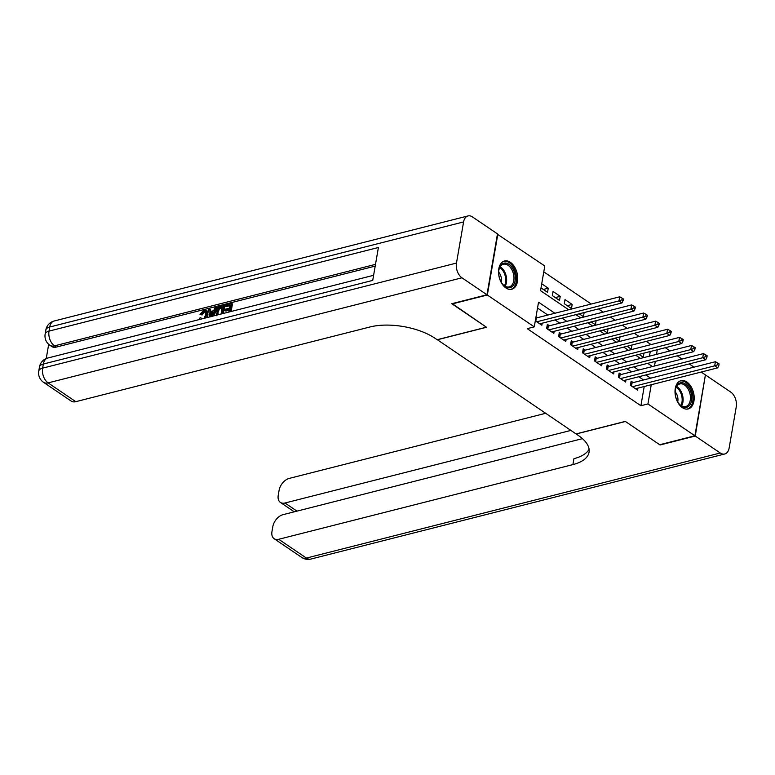 <?xml version="1.0" encoding="UTF-8"?>
<svg xmlns="http://www.w3.org/2000/svg" width="775" height="775" viewBox="0 0 775 775"><rect width="100%" height="100%" fill="white"/><g stroke="black" fill="none" stroke-linecap="round" stroke-linejoin="round"><path stroke-width="1.16" d="M682.387 407.64A14.58 9.174 -104.2 0 1 675.035 392.663A14.58 9.174 -104.2 0 1 681.012 380.67A14.58 9.174 -104.2 0 1 686.815 381.968A14.58 9.174 -104.2 0 1 694.167 396.936A14.58 9.174 -104.2 0 1 688.19 408.938A14.58 9.174 -104.2 0 1 682.387 407.64M505.91 287.951A14.58 9.174 -104.2 0 1 498.567 272.984A14.58 9.174 -104.2 0 1 504.544 260.991A14.58 9.174 -104.2 0 1 510.347 262.289A14.58 9.174 -104.2 0 1 517.69 277.256A14.58 9.174 -104.2 0 1 511.713 289.249A14.58 9.174 -104.2 0 1 505.91 287.951M497.414 234.234L544.796 265.98L540.533 290.664L568.685 309.758M651.048 344.604L646.292 341.378M639.084 336.486L634.328 333.26M627.12 328.377L622.364 325.151M615.156 320.259L610.4 317.033M603.192 312.141L598.436 308.925M591.228 304.032L543.779 271.851M665.299 347.704L670.055 350.93M677.263 355.822L682.019 359.048M689.227 363.93L693.983 367.156M701.191 372.048L705.415 374.906L694.894 435.792L647.939 403.949L651.252 384.729M633.204 382.588L631.112 381.174L630.395 385.282L637.573 390.154L637.932 388.11M621.24 374.47L619.148 373.056L618.431 377.173L625.609 382.036L625.967 379.992M609.276 366.362L607.183 364.938L606.467 369.055L613.645 373.928L614.003 371.884M597.312 358.244L595.21 356.829L594.502 360.937L601.681 365.81L602.039 363.766M585.348 350.135L583.246 348.711L582.538 352.828L589.717 357.692L590.075 355.657M573.384 342.017L571.282 340.603L570.574 344.71L577.753 349.583L578.111 347.539M561.42 333.909L559.317 332.485L558.61 336.602L565.789 341.465L566.137 339.421M549.456 325.791L547.353 324.367L546.646 328.484L553.825 333.357L554.173 331.312M543.323 289.463L548.254 288.213L541.715 283.776M555.288 297.581L560.218 296.331L553.04 291.458L552.333 295.575L559.511 300.438L560.218 296.331M567.252 305.699L572.183 304.439L565.004 299.576L564.297 303.684L571.475 308.557L572.183 304.439M579.216 313.807L584.137 312.548L583.439 316.675L579.216 313.807M591.18 321.925L596.111 320.676L595.403 324.783L591.18 321.916M603.144 330.034L608.075 328.784L607.368 332.901L603.144 330.034M615.108 338.152L620.039 336.902L619.332 341.01L615.108 338.142M627.072 346.27L632.003 345.011L631.296 349.128L627.072 346.26M649.46 356.161L650.264 351.521M541.008 287.893L547.547 292.33L548.254 288.213M639.036 354.378L643.26 357.246L643.967 353.119L639.036 354.378M554.881 313.265L538.538 302.182L534.275 326.866L527.242 328.648L640.896 405.732L644.219 386.512M643.55 379.963L638.803 376.737M631.586 371.845L626.839 368.619M619.622 363.737L614.875 360.511M607.658 355.618L602.911 352.392M595.694 347.5L590.947 344.284M583.73 339.392L578.983 336.166M571.766 331.274L567.019 328.048M559.802 323.165L555.055 319.939M547.838 315.047L537.53 308.053M535.322 320.802L541.861 325.238L542.209 323.194M537.492 317.673L536.029 316.694M694.894 435.792L659.709 444.724L625.309 421.397L576.038 433.913L437.274 339.673M437.255 339.789L486.526 327.273L452.183 303.597M452.125 303.945L487.32 295.013L497.831 234.127M640.896 405.732L647.939 403.949M534.275 326.866L487.32 295.013M650.593 378.171L645.837 374.945M638.629 370.062L633.873 366.837M626.665 361.944L621.908 358.718M614.701 353.826L609.944 350.61M602.737 345.718L597.98 342.492M590.773 337.6L586.016 334.383M578.809 329.491L574.052 326.265M566.845 321.373L562.088 318.147M654.488 366.032L655.282 361.402M656.502 354.369L657.297 349.738M575.893 314.65L580.649 317.866M587.857 322.758L592.613 325.984M599.821 330.877L604.577 334.093M611.785 338.985L616.542 342.211M623.749 347.103L628.506 350.329M635.713 355.212L640.47 358.438M647.677 363.33L652.434 366.556M536.775 321.79L618.983 300.913L621.976 302.948L539.768 323.814M535.796 318.031A1.87 0.843 -170.2 0 0 536.358 317.963L619.7 296.806L618.983 300.913L621.928 299.828L623.119 300.642L623.41 298.995L622.209 298.181L621.928 299.828M622.209 298.181L619.7 296.806M621.976 302.948L623.119 300.642M509.378 287.767A12.613 7.944 -104.2 0 1 502.587 284.154A12.613 7.944 -104.2 0 1 498.945 269.816A12.613 7.944 -104.2 0 1 504.622 263.045A12.613 7.944 -104.2 0 1 514.958 274.592A12.613 7.944 -104.2 0 1 509.378 287.767M502.394 283.912A11.683 7.353 75.8 0 0 508.497 287.031A11.683 7.353 75.8 0 0 509.175 286.905A11.683 7.353 75.8 0 0 513.554 274.302A11.683 7.353 75.8 0 0 504.099 264.139A11.683 7.353 75.8 0 0 503.421 264.265A11.683 7.353 75.8 0 0 498.897 270.126M510.677 289.414A14.483 9.116 75.8 0 0 515.976 273.73A14.483 9.116 75.8 0 0 504.273 261.214A14.483 9.116 75.8 0 0 503.556 261.34M501.26 282.216A8.322 5.231 75.8 0 0 498.712 272.151M685.856 407.447A12.613 7.944 -104.2 0 1 679.055 403.843A12.613 7.944 -104.2 0 1 675.422 389.505A12.613 7.944 -104.2 0 1 681.099 382.734A12.613 7.944 -104.2 0 1 691.426 394.281A12.613 7.944 -104.2 0 1 685.856 407.447M678.871 403.601A11.683 7.353 75.8 0 0 684.974 406.71A11.683 7.353 75.8 0 0 685.643 406.594A11.683 7.353 75.8 0 0 690.021 393.991A11.683 7.353 75.8 0 0 680.566 383.828A11.683 7.353 75.8 0 0 679.898 383.945A11.683 7.353 75.8 0 0 675.364 389.806M687.154 409.103A14.483 9.116 75.8 0 0 692.453 393.409A14.483 9.116 75.8 0 0 680.75 380.903A14.483 9.116 75.8 0 0 680.024 381.019M677.738 401.905A8.322 5.231 75.8 0 0 675.18 391.84M205.685 311.85L204.862 311.899L202.072 314.97L199.979 314.301L203.99 310.136L206.16 310.281L207.022 314.282L207.981 314.931L207.109 317.576M206.16 310.281L207.119 310.93L207.981 314.931M199.814 319.426L199.504 318.215L200.754 317.614L201.82 318.912M209.773 316.897L208.359 309.157L209.618 308.828L210.054 311.627L213.658 310.707L215.14 307.433L216.409 307.113L217.358 307.762L213.493 315.948M209.618 308.828L210.577 309.477L210.877 311.414M228.838 312.054L229.313 309.273L224.876 310.407L225.07 309.264L229.516 308.14L230.107 304.72L225.118 305.989L225.322 304.846L231.493 303.277L232.452 303.926L231.144 311.472M229.158 310.213L225.835 311.056L224.876 310.407M229.943 305.65L226.077 306.638L225.118 305.989M375.197 266.106L56.284 347.084A11.218 7.111 124.1 0 1 51.693 346.493L49.9 345.272A11.218 7.111 -55.9 0 0 54.492 345.863L56.284 347.084M48.689 344.323L46.229 358.534M216.525 315.706L215.905 312.005C216.438 308.857 218.027 306.861 220.672 306.028L223.694 305.253L224.653 305.902L223.345 313.449M486.962 294.771L497.472 233.885L472.469 216.932A11.218 7.062 75.8 0 0 468.003 215.934A11.218 7.062 75.8 0 0 463.586 221.931L456.475 263.074A11.218 7.062 75.8 0 0 461.948 277.808L486.962 294.771L451.767 303.703L486.4 327.195L437.139 339.702L435.104 338.326A46.733 20.993 -170.2 0 0 369.995 326.972L75.795 401.673A11.218 7.111 124.1 0 1 71.203 401.082L43.507 382.298A11.218 7.111 -55.9 0 0 48.098 382.889L75.795 401.673M461.948 277.808L48.098 382.889A11.218 7.062 -104.2 0 1 42.625 368.144L43.332 364.037L372.727 280.405L378.413 247.487L49.019 331.119L49.726 327.011A11.218 7.062 -104.2 0 1 54.143 321.005L468.003 215.934M231.493 303.277L230.03 311.753M223.694 305.253L222.231 313.73M221.04 314.03L222.309 306.697L220.565 307.142L218.453 308.343L217.087 311.724L217.92 314.882M222.144 307.636L219.412 308.993L218.046 312.373L218.104 314.776M220.565 307.142L221.524 307.791M218.453 308.343L219.412 308.993M217.087 311.724L218.046 312.373M216.409 307.113L212.059 316.316M211.759 314.892L213.096 311.938L210.219 312.674L210.868 316.868L211.759 314.892M212.641 312.945L211.178 313.323L211.498 315.396M210.219 312.674L211.178 313.323M203.932 318.38L205.83 314.592L205.317 311.424L203.903 311.25L204.862 311.899M203.903 311.25L201.112 314.321L202.072 314.97M200.754 317.614L201.384 319.029M207.022 314.282L205.491 317.983M201.112 314.321L199.979 314.301M695.252 436.034L660.067 444.976L625.425 421.484L576.154 433.99L578.189 435.366A46.733 20.993 9.8 0 1 589.048 452.261A46.733 20.993 9.8 0 1 572.909 464.593L278.709 539.284L306.406 558.068L720.256 452.997L695.252 436.034L705.357 375.265M570.884 430.416L284.977 503.004A11.218 7.111 -55.9 0 1 280.385 502.413A11.218 7.111 -55.9 0 1 278.235 495.273L279.068 490.42A11.218 7.111 -55.9 0 1 289.22 478.407L545.648 413.298M720.256 452.997A11.218 7.062 75.8 0 0 724.722 453.995A11.218 7.062 75.8 0 0 729.149 447.989L736.25 406.856A11.218 7.062 75.8 0 0 730.777 392.111L705.773 375.158M582.432 438.65L282.952 514.687A11.218 7.111 -55.9 0 0 272.8 526.709L271.967 531.563A11.218 7.111 -55.9 0 0 274.118 538.693A11.218 7.111 -55.9 0 0 278.709 539.284M589.087 449.219A46.733 20.993 9.8 0 1 573.936 458.664L572.909 464.593M548.739 329.908L630.947 309.031L633.94 311.056L551.732 331.933M547.043 326.159L547.712 326.149A1.87 0.843 -170.2 0 0 548.322 326.072L631.664 304.914L630.947 309.031L633.892 307.946L635.083 308.75L635.374 307.103L634.173 306.299L633.892 307.946M634.173 306.299L631.664 304.914M633.94 311.056L635.083 308.75M560.703 338.016L642.911 317.149L645.904 319.174L563.696 340.051M559.007 334.277L559.676 334.267A1.87 0.843 -170.2 0 0 560.286 334.19L643.628 313.032L642.911 317.149L645.856 316.055L647.048 316.868L647.338 315.222L646.137 314.408L645.856 316.055M646.137 314.408L643.628 313.032M645.904 319.174L647.048 316.868M572.667 346.134L654.875 325.258L657.868 327.292L575.66 348.159M570.981 342.385L571.64 342.376A1.87 0.843 -170.2 0 0 572.25 342.308L655.592 321.15L654.875 325.258L657.82 324.173L659.012 324.977L659.302 323.34L658.101 322.526L657.82 324.173M658.101 322.526L655.592 321.15M657.868 327.292L659.012 324.977M584.631 354.243L666.839 333.376L669.833 335.401L587.624 356.277M582.945 350.503L583.604 350.494A1.87 0.843 -170.2 0 0 584.214 350.416L667.556 329.259L666.839 333.376L669.784 332.281L670.976 333.095L671.266 331.448L670.065 330.634L669.784 332.281M670.065 330.634L667.556 329.259M669.833 335.401L670.976 333.095M596.595 362.361L678.803 341.484L681.797 343.519L599.588 364.386M594.909 358.622L595.568 358.612A1.87 0.843 -170.2 0 0 596.178 358.534L679.52 337.377L678.803 341.484L681.748 340.399L682.94 341.213L683.23 339.566L682.029 338.752L681.748 340.399M682.029 338.752L679.52 337.377M681.797 343.519L682.94 341.213M608.559 370.479L690.767 349.603L693.761 351.627L611.553 372.504M606.873 366.73L607.532 366.72A1.87 0.843 -170.2 0 0 608.143 366.643L691.484 345.485L690.767 349.603L693.712 348.508L694.904 349.322L695.194 347.675L693.993 346.871L693.712 348.508M693.993 346.871L691.484 345.485M693.761 351.627L694.904 349.322M620.523 378.588L702.731 357.721L705.725 359.745L623.517 380.622M618.837 374.848L619.496 374.838A1.87 0.843 -170.2 0 0 620.107 374.761L703.448 353.603L702.731 357.721L705.676 356.626L706.868 357.44L707.158 355.793L705.957 354.979L705.676 356.626M705.957 354.979L703.448 353.603M705.725 359.745L706.868 357.44M632.487 386.706L714.695 365.829L717.689 367.863L635.481 388.73M630.802 382.957L631.46 382.947A1.87 0.843 -170.2 0 0 632.071 382.879L715.412 361.722L714.695 365.829L717.64 364.744L718.832 365.548L719.123 363.911L717.921 363.097L717.64 364.744M717.921 363.097L715.412 361.722M717.689 367.863L718.832 365.548M535.816 321.141L536.358 317.963M500.166 266.803A11.683 7.353 -104.2 0 1 505.097 286.227M504.399 285.781A11.296 7.111 75.8 0 0 499.759 267.53M676.643 386.493A11.683 7.353 -104.2 0 1 681.574 405.906M680.867 405.47A11.296 7.111 75.8 0 0 676.236 387.209M463.586 221.931L49.726 327.011A11.218 5.038 -170.2 0 0 45.851 329.966L45.144 334.083A11.218 5.038 9.8 0 1 49.019 331.119A11.218 7.062 -104.2 0 0 54.492 345.863L375.497 264.362M373.608 275.299L47.75 358.031A11.218 7.062 -104.2 0 0 43.332 364.037A11.218 5.038 -170.2 0 0 39.457 366.992L38.75 371.109A11.218 5.038 9.8 0 1 42.625 368.144L456.475 263.074M210.587 315.057L211.391 315.609M284.977 503.004L296.961 511.132M306.406 558.068A11.218 7.111 124.1 0 1 301.814 557.477A11.218 11.218 0 0 0 310.872 559.066A11.218 7.062 -104.2 0 1 306.406 558.068M547.237 328.891L547.712 326.149M547.78 329.249L548.322 326.072M559.201 336.999L559.676 334.267M559.744 337.367L560.286 334.19M571.165 345.117L571.64 342.376M571.708 345.476L572.25 342.308M583.129 353.226L583.604 350.494M583.672 353.594L584.214 350.416M595.093 361.344L595.568 358.612M595.636 361.702L596.178 358.534M607.058 369.462L607.532 366.72M607.6 369.82L608.143 366.643M619.022 377.57L619.496 374.838M619.564 377.938L620.107 374.761M630.986 385.688L631.46 382.947M631.528 386.047L632.071 382.879M47.75 358.031A11.218 11.218 0 0 0 39.457 366.992M38.75 371.109A11.218 11.218 0 0 0 43.507 382.298M54.143 321.005A11.218 11.218 0 0 0 45.851 329.966M45.144 334.083A11.218 11.218 0 0 0 49.9 345.272M280.385 502.413L294.248 511.82M274.118 538.693L301.814 557.477M310.872 559.066L724.722 453.995"/></g></svg>
